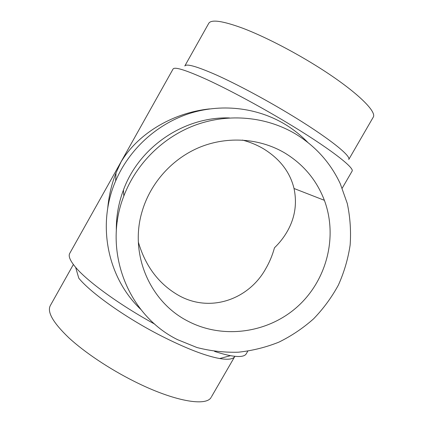 <?xml version="1.0" encoding="UTF-8"?>
<svg xmlns="http://www.w3.org/2000/svg" width="423" height="423" viewBox="0 0 423 423"><rect width="100%" height="100%" fill="white"/><g stroke="black" fill="none" stroke-linecap="round" stroke-linejoin="round"><path stroke-width="0.63" d="M211.484 396.769L234.717 356.61C232.999 359.259 227.981 359.899 219.674 358.535C205.345 355.944 185.697 348.314 160.719 335.645C125.451 317.604 90.612 292.779 78.784 278.175L75.632 267.32C70.102 260.737 68.145 256.074 69.753 253.34L173.07 69.012C174.614 66.533 186.104 70.149 207.55 79.873C228.774 89.687 258.464 105.602 285.287 121.639C327.83 147.024 354.781 167.757 352.1 171.13L351.962 171.363M211.162 397.324C206.35 406.73 174.133 401.422 134.509 381.498C109.504 369.025 84.51 352.274 68.748 337.707C53.071 322.649 46.927 311.941 50.321 305.58L73.306 264.624M154.897 324.224C119.577 304.904 87.344 281.374 75.632 267.32M107.701 208.449C108.864 195.764 111.63 183.926 116.002 172.938L120.999 162.02C136.64 135.466 170.384 113.078 209.597 108.901M373.028 117.557L348.764 159.492C351.471 155.955 326.762 136.38 287.926 113.1C263.487 98.411 236.388 84.003 216.867 75.204C197.102 66.496 186.416 63.418 184.814 65.972M373.245 117.187C377.311 111.297 353.982 89.116 315.294 65.221C290.955 50.131 263.481 36.151 243.267 28.41C222.762 20.864 211.251 19.178 208.735 23.35L184.83 65.94M229.451 117.938C184.195 116.431 139.13 146.881 123.41 190.075C118.435 203.389 116.071 217.052 116.33 231.069M295.46 133.895C266.543 116.732 229.541 112.999 196.542 124.669C163.611 136.497 136.285 163.315 123.833 196.039C102.234 250.717 127.958 315.304 177.533 339.648L196.949 347.521C210.538 351.027 224.343 352.586 238.371 352.2C252.33 350.709 265.834 347.357 278.889 342.149C291.505 335.941 303.074 328.163 313.602 318.82C323.378 308.695 331.632 297.459 338.363 285.113C344.126 272.285 348.05 258.934 350.138 245.054C351.132 231.053 350.175 217.189 347.272 203.463L340.272 183.725C330.463 162.749 315.526 146.141 295.46 133.895M307.796 142.408C300.885 135.286 293.139 129.158 284.552 124.008C256.407 107.283 220.621 103.238 188.367 113.845C156.182 124.616 128.983 149.7 115.622 180.991C96.502 224.946 107.712 278.091 140.796 309.409M138.363 242.136C145.528 266.559 159.164 284.436 179.267 295.767C211.035 313.142 248.756 298.992 265.475 269.187C269.403 262.503 272.401 255.376 274.469 247.799C279.666 242.781 284.007 237.192 287.487 231.037C294.995 217.649 297.173 203.468 294.027 188.494C290.041 172.05 279.799 158.773 263.302 148.663C256.893 144.915 249.919 142.049 242.384 140.066M188.082 321.242C149.98 302.096 129.057 254.123 142.186 211.188C150.583 182.646 172.568 158.318 200.211 147.056C227.912 135.915 259.785 138.316 284.589 152.856C303.36 164.246 316.621 180.066 324.378 200.312C338.077 237.102 326.561 280.803 297.099 306.982C267.659 333.181 222.916 339.436 188.082 321.242M246.429 353.512L246.17 353.966C244.425 356.626 239.217 357.197 230.54 355.68C226.03 354.849 220.684 353.411 214.503 351.36M123.833 196.039L123.41 190.075M115.622 180.991L116.002 172.938M116.473 222.821L117.314 221.329M324.378 200.312L294.027 188.494M246.17 353.966L247.772 351.196M342.218 188.182L352.1 171.13M219.674 358.535L230.54 355.68"/></g></svg>

